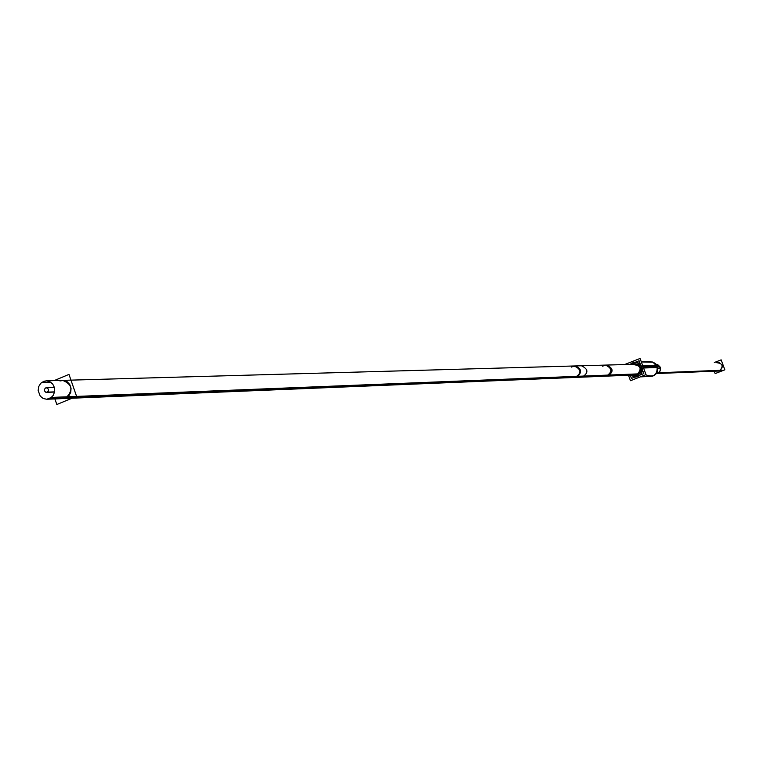 <?xml version="1.0" encoding="UTF-8"?>
<svg xmlns="http://www.w3.org/2000/svg" width="763" height="763" viewBox="0 0 763 763"><rect width="100%" height="100%" fill="white"/><g stroke="black" fill="none" stroke-linecap="round" stroke-linejoin="round"><path stroke-width="1.14" d="M719.175 362.377L718.031 362.406C723.019 364.294 723.553 367.079 719.652 370.761L657.267 373.517L719.471 370.99M657.582 364.485L660.262 367.222L660.558 368.701L660.005 371.133L657.887 373.155M650.61 361.729L641.349 361.967L652.937 362.187L657.134 366.478L657.582 369.588L656.323 373.279L654.091 375.406L650.82 376.407L640.319 376.865L651.116 376.388M635.083 362.129L639.289 363.398L642.017 366.955C638.908 361.643 634.93 360.794 630.076 364.409L634.921 362.129M635.445 377.075L630.448 375.148C638.354 378.553 642.208 375.816 642.017 366.955C643.161 372.563 641.025 375.94 635.598 377.075M635.112 363.732L638.421 364.724L640.577 367.518L639.06 365.239L637.343 364.132L634.692 363.751L632.756 364.332L634.95 363.732M635.36 375.472L633.128 375.034C638.726 375.844 641.206 373.336 640.577 367.518C641.473 371.934 639.785 374.585 635.512 375.472M73.238 397.704L637.105 374.595C641.902 370.036 641.235 366.593 635.121 364.266L606.156 365.076C612.47 367.489 613.156 371.066 608.206 375.777L577.171 377.056C582.465 370.866 581.158 367.289 573.251 366.326M65.856 398.009C73.486 390.246 72.418 384.371 62.642 380.365L59.953 380.947L63.577 380.403L67.077 381.643L69.748 384.447L71.054 388.243L70.759 392.287L68.899 395.768L65.856 398.009L63.281 398.582M658.574 372.764L721.655 370.255M714.33 362.52L721.159 359.859L724.85 369.817L715.15 373.584L714.263 371.2M657.305 373.498L719.843 370.961M723.448 366.03L722.819 364.352M649.17 376.474L653.176 375.911C657.448 373.193 658.459 369.521 656.19 364.886M656.762 365.105L659.776 366.25M657.84 368.147L660.52 368.281M657.382 368.128L656.485 365.382L654.196 362.854L652.699 362.072L648.664 361.776M643.562 367.995L657.735 367.518L655.675 363.741L651.917 361.824M642.017 368.043L640.453 364.762L636.886 362.406L634.768 362.129L629.761 364.409M624.601 364.561L640.062 358.476L646.003 374.633L630.476 380.708L628.464 375.224M630.133 375.158L635.293 377.084C641.225 375.644 643.209 371.934 641.254 365.944M642.789 365.897L656.972 365.467C658.87 370.608 657.353 374.185 652.413 376.207M632.823 375.043L635.207 375.482C639.985 374.29 641.511 371.304 639.785 366.526M640.548 368.615L639.709 366.402L637.582 364.409L634.797 363.741L632.451 364.342M629.809 364.409L639.098 360.756L643.819 373.593L631.44 378.429L630.238 375.158M636.247 374.9L606.137 376.149C612.613 372.096 612.412 368.415 605.555 365.096L602.503 366.202M638.908 373.851L608.922 375.053L605.936 376.159L636.046 374.919M607.138 376.111L610.123 375.005L577.887 376.302L574.797 377.447L607.138 376.111M574.405 365.973L606.757 365.057C613.643 368.434 613.843 372.115 607.338 376.092L575.006 377.427C581.73 373.298 581.53 369.473 574.405 365.973L571.239 367.127M51.026 382.387L41.412 382.673L46.171 380.832L49.748 381.614L52.695 384.018L54.44 387.575L54.64 391.61L53.276 395.348L50.596 398.067L47.125 399.24L582.055 377.141C588.693 372.983 588.492 369.187 581.454 365.773L46.171 380.832M46.81 399.259L581.845 377.151L584.906 376.016L51.474 397.428L46.81 399.259L43.214 398.515L40.248 396.14L38.15 390.57L38.722 386.574L40.782 383.245L43.939 381.233L46.6 380.832M54.173 380.603L68.985 374.404L76.577 396.321L56.834 404.524L54.898 398.925M54.602 391.886L45.685 392.192L44.502 390.885L44.416 389.483L45.427 388.024L46.905 387.804M47.163 387.89L45.57 387.947L47.192 387.909L48.374 389.216L48.307 391.057L47.058 392.249L54.583 391.982M657.716 373.26L719.652 370.761C723.696 366.106 722.704 363.417 716.657 362.692M656.094 364.199L660.262 367.222L660.52 368.243L659.928 371.276L657.639 373.26M660.262 367.222L657.458 366.555M656.981 366.478L643.171 366.917M657.134 366.478C657.544 374.719 653.948 377.571 646.356 375.014M606.537 376.13L637.105 374.595C642.074 368.834 640.853 365.506 633.433 364.609M637.668 374.576L607.606 375.806L637.668 374.576M583.561 376.788L49.414 398.677L583.561 376.788M54.593 391.934L47.182 392.201L54.593 391.934M608.206 375.777C613.156 371.066 612.47 367.489 606.156 365.076L70.969 380.136M577.171 377.056C582.283 372.163 581.578 368.462 575.044 365.954M575.445 377.418L71.999 398.219M635.674 364.247L605.555 365.096M54.564 392.058L46.524 392.354M54.411 387.48L46.362 387.747"/></g></svg>
